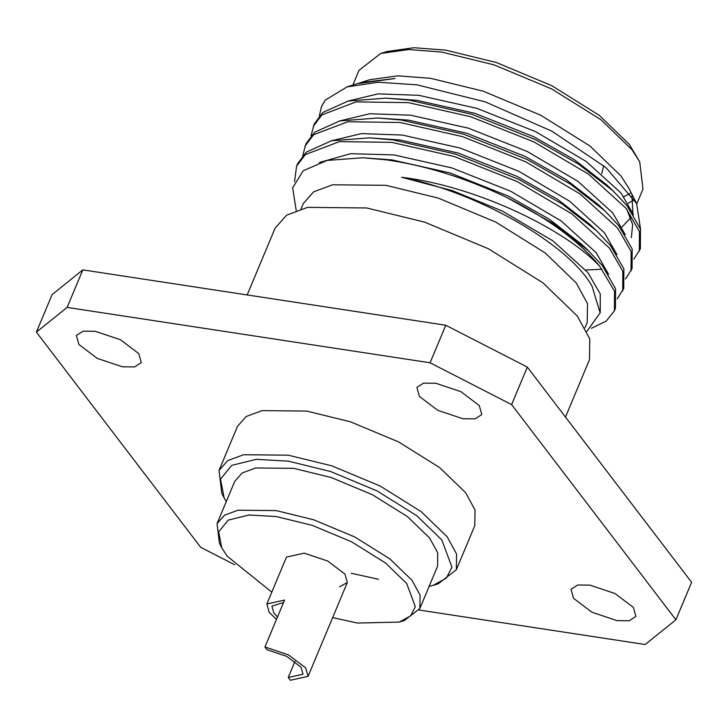 <?xml version="1.0" encoding="UTF-8"?>
<svg xmlns="http://www.w3.org/2000/svg" width="728" height="728" viewBox="0 0 728 728"><rect width="100%" height="100%" fill="white"/><g stroke="black" fill="none" stroke-linecap="round" stroke-linejoin="round"><path stroke-width="1.09" d="M332.651 617.608L357.548 623.041L399.363 622.085L410.519 615.924L415.306 606.688L406.706 583.501L385.44 562.935L351.66 541.841L312.166 525.334L276.249 516.552L249.085 515.005L228.192 520.12L218.673 531.877L221.767 547.793L227.091 556.101L271.799 592.155M221.767 547.793L219.374 543.124L217.053 523.623L224.488 515.233L238.001 510.201L276.13 510.583L313.531 519.728L354.673 536.918L389.862 558.895L412.012 580.316L420.074 595.104L419.883 608.471L404.368 620.511L399.363 622.085M339.585 586.786L347.32 582.527L344.963 574.083L327.764 561.06L304.195 553.162L286.477 557.075L266.848 603.985L269.205 612.43L276.504 619.355M429.074 586.486L433.196 585.367L446.328 578.114L451.961 567.239L441.841 539.949L416.807 515.743L377.049 490.909L330.558 471.48L288.288 461.152L256.311 459.322L231.713 465.347L220.511 479.188L224.151 497.916L226.253 501.638M224.151 497.916L221.758 493.247L219.046 470.434L227.746 460.615L243.552 454.736L288.161 455.173L331.932 465.875L380.061 485.986L421.23 511.702L447.156 536.764L456.583 554.063L456.356 569.696L438.211 583.792L433.196 585.367M456.356 569.696L474.802 525.598L475.029 509.964L465.601 492.656L439.685 467.604L398.516 441.887L350.377 421.776L306.615 411.074L261.998 410.628L246.191 416.507L237.492 426.326L219.046 470.434M347.101 86.86L357.266 83.656L395.031 78.506L360.597 82.646L369.733 79.734L397.652 75.83L430.721 78.342L483.092 91.146L540.695 115.215L589.953 145.982L620.966 175.967L628.737 188.079L636.618 203.467M631.922 195.632L632.887 212.758M630.821 217.745L622.021 226.836M640.613 229.52L636.6 203.485L606.005 167.622L551.87 131.167L485.13 101.829L416.962 84.821L378.269 82.246L347.11 86.887L325.289 100.109L321.503 106.57L319.346 115.888M584.984 327.727L587.232 322.349L587.505 303.64L576.221 282.937L545.199 252.953L495.941 222.186L438.347 198.116L385.976 185.312L332.596 184.785L313.677 191.819L303.276 203.567L301.019 208.945M296.214 210.501L292.656 187.806L303.185 170.78L327.045 160.433L362.635 157.776L385.449 159.751C424.46 165.147 464.692 177.596 506.115 197.115C548.157 218.455 579.224 241.332 599.326 265.729C560.624 225.835 471.471 185.44 401.601 177.295C478.514 192.319 569.332 244.817 592.028 286.168L600.163 312.849L586.85 331.376M585.749 270.006L601.819 269.242M633.879 259.132L640.376 248.712L640.485 229.12L627.117 205.878L613.404 191.191L578.705 164.209L535.053 139.467L471.78 114.269L409.318 100.145L385.931 98.134L348.093 101.065L322.95 112.394L314.232 123.951L311.038 135.745M639.339 251.196L639.448 231.604L626.071 208.354L588.524 174.183L534.015 141.951L470.743 116.753L408.281 102.621L356.047 101.902L321.913 114.878L313.195 126.435M625.57 278.988L632.068 268.577L632.177 248.985L618.809 225.735L605.095 211.056L570.397 184.075L526.744 159.323L463.472 134.134L401.01 120.002L377.623 118L339.785 120.921L314.642 132.25L305.924 143.816L302.73 155.61M631.03 271.053L631.14 251.469L617.763 228.219L580.216 194.039L525.707 161.807L462.435 136.618L399.972 122.486L347.738 121.758L313.604 134.735L304.886 146.301M617.262 298.853L623.76 288.434L623.869 268.841L610.501 245.6L596.787 230.922L562.089 203.931L518.436 179.188L455.164 153.99L392.701 139.867L369.314 137.856L331.477 140.786L306.333 152.116L297.615 163.673L296.578 166.157L294.567 181.609M622.722 290.918L622.831 271.326L609.454 248.084L571.908 213.905L517.399 181.672L454.126 156.475L391.664 142.351L339.43 141.623L305.296 154.6L296.578 166.157M325.289 100.109L321.74 106.033M380.726 53.462L386.987 51.497L413.904 47.73L445.791 50.15L496.296 62.499L551.833 85.704L599.335 115.379L629.238 144.29L639.721 161.807L631.959 149.695L600.937 119.711L551.678 88.934L494.085 64.874L441.714 52.07L408.645 49.559L380.726 53.462L359.013 70.325L352.853 85.049M630.312 193.311L623.896 196.724M628.255 203.239L633.187 200.446M636.791 203.867L642.97 189.107L639.721 161.807M247.174 294.949L275.102 228.173L286.632 215.16L307.571 207.371L366.666 207.962L424.651 222.14L488.424 248.776L542.961 282.846L577.295 316.043L589.789 338.966L589.489 359.678L565.483 417.071M419.883 608.471L437.546 566.238L437.737 552.88L429.675 538.092L407.525 516.671L372.336 494.694L331.195 477.504L293.794 468.359L255.665 467.977L242.151 473L234.716 481.399L217.053 523.623M351.205 573.245L378.469 579.279M122.386 366.803L97.252 358.376L78.897 344.49L76.385 335.481L83.083 331.185L95.286 331.304L120.42 339.73L138.766 353.617L141.287 362.626L134.589 366.921L122.386 366.803M462.899 418.746L437.756 410.319L419.41 396.432L416.889 387.423L423.596 383.128L435.799 383.246L460.933 391.673L479.279 405.56L481.8 414.569L475.093 418.864L462.899 418.746M617.016 620.62L591.882 612.193L573.528 598.307L571.016 589.298L577.714 585.003L589.917 585.13L615.051 593.557L633.396 607.443L635.917 616.452L629.22 620.747L617.016 620.62M234.762 564.801L200.682 547.31L36.4 332.123L67.122 307.407L430.084 362.781L511.62 404.613L675.903 619.801L645.172 644.517L419.119 610.037M36.4 332.123L52.098 294.585L82.828 269.879L445.791 325.243L527.318 367.085L691.6 582.273L675.903 619.801M82.828 269.879L67.122 307.407M445.791 325.243L430.084 362.781M527.318 367.085L511.62 404.613M603.676 165.647L601.783 173.619M591.345 328.292L606.224 321.084L614.414 310.783L615.451 308.299L615.56 288.707L602.192 265.456L588.479 250.778L553.78 223.796L506.115 197.115M614.414 310.783L614.523 291.191L599.326 265.729M360.597 82.646L359.095 83.138M633.587 214.842L621.066 193.066L586.195 161.443L535.571 131.632L476.831 108.345L418.837 95.323L378.132 93.876L347.629 101.165M625.279 234.698L612.758 212.931L577.886 181.308L527.263 151.488L468.523 128.21L410.528 115.188L369.824 113.732L339.321 121.03M616.971 254.563L604.449 232.787L569.578 201.174L518.955 171.353L460.214 148.066L402.22 135.044L361.516 133.597L331.012 140.895M608.663 274.42L596.141 252.652L561.27 221.03L510.647 191.218L451.906 167.931L393.912 154.909L350.587 153.699L319.428 162.481M600.245 312.003L600.245 293.939L587.833 272.518L552.962 240.895L502.338 211.075L452.425 190.645L401.601 177.295M631.358 237.646L632.65 224.588L626.799 209.264M613.404 191.191L606.506 184.684L574.21 159.605L533.497 136.591L474.756 113.313L416.762 100.291L385.931 98.134M605.095 211.056L598.198 204.55L565.902 179.47L525.188 156.456L466.448 133.169L408.454 120.147L377.623 118M596.787 230.922L589.889 224.415L557.593 199.326L516.88 176.322L458.139 153.035L400.145 140.013L369.314 137.856M588.479 250.778L581.581 244.271L549.285 219.192L508.572 196.178L449.831 172.891L391.837 159.878L362.635 157.776M277.514 616.944L273.883 613.149L271.917 606.106L283.556 602.493M264.947 646.992L267.058 649.767L286.696 656.356L301.037 667.203L303.003 674.237L288.233 677.495L290.345 680.27L308.071 676.358L305.714 667.913L288.506 654.891L264.947 646.992L284.566 600.081L266.848 603.985M288.233 677.495L294.949 661.434M308.071 676.358L347.32 582.527"/></g></svg>
